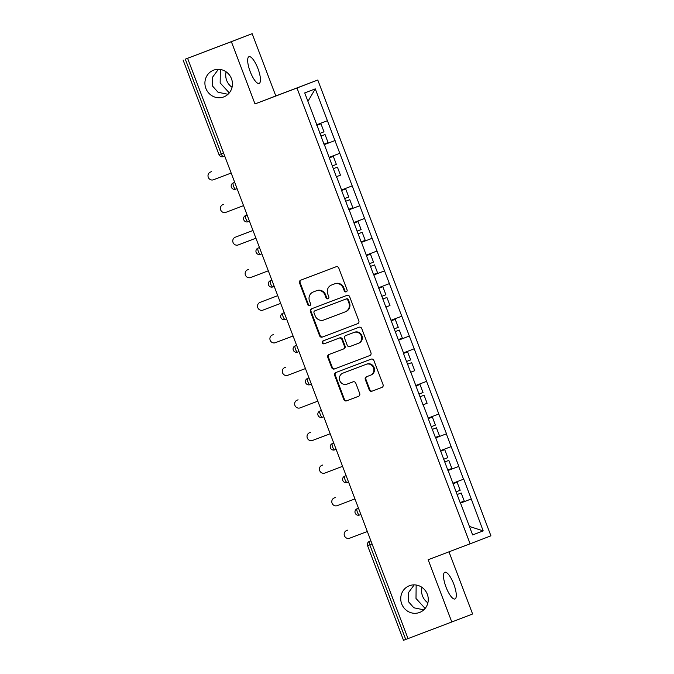 <?xml version="1.0" encoding="UTF-8"?>
<svg xmlns="http://www.w3.org/2000/svg" width="674" height="674" viewBox="0 0 674 674"><rect width="100%" height="100%" fill="white"/><g stroke="black" fill="none" stroke-linecap="round" stroke-linejoin="round"><path stroke-width="1.01" d="M425.134 608.454L416.001 598.461L416.153 585.024M421.932 587.34A14.297 13.682 -111 0 0 427.889 602.851M414.224 584.864L408.208 592.994L408.233 601.435L413.861 607.796L423.82 609.835M409.43 585.714A14.297 13.682 -111 0 0 409.388 585.731A14.297 13.682 -111 0 0 401.721 603.963A14.297 13.682 -111 0 0 419.59 612.455A14.297 13.682 -111 0 0 419.632 612.439A14.297 13.682 -111 0 0 427.291 594.207A14.297 13.682 -111 0 0 409.43 585.714M229.295 92.911L220.162 82.919L220.322 69.481M226.102 71.798A14.297 13.682 -111 0 0 232.05 87.308M218.393 69.321L212.369 77.451L212.403 85.893L218.031 92.254L227.989 94.293M213.591 70.172A14.297 13.682 -111 0 0 213.548 70.189A14.297 13.682 -111 0 0 205.89 88.42A14.297 13.682 -111 0 0 223.751 96.913A14.297 13.682 -111 0 0 223.793 96.896A14.297 13.682 -111 0 0 231.46 78.664A14.297 13.682 -111 0 0 213.591 70.172M346.234 291.825L346.234 291.825A1.533 1.466 -111 0 0 347.059 289.871L338.786 268.084A2.191 2.098 -111 0 0 336.04 266.778L300.722 280.182A2.191 2.098 -111 0 0 300.714 280.182A2.191 2.098 -111 0 0 299.542 282.979L307.816 304.766A1.533 1.466 -111 0 0 309.737 305.676L309.737 305.676A1.533 1.466 -111 0 0 310.562 303.721L309.492 300.899A7.018 6.715 -111 0 1 313.258 291.968A7.018 6.715 -111 0 1 313.275 291.96L316.224 290.839A7.018 6.715 -111 0 1 324.994 295.018L326.064 297.841A1.533 1.466 -111 0 0 327.985 298.751L327.985 298.751A1.533 1.466 -111 0 0 328.811 296.796L327.741 293.974A7.018 6.715 -111 0 1 331.507 285.043A7.018 6.715 -111 0 1 331.524 285.035L334.473 283.914A7.018 6.715 -111 0 1 343.243 288.093L344.313 290.915A1.533 1.466 -111 0 0 346.234 291.825M446.019 587.105A14.297 4.154 -110.8 0 1 444.823 572.243A14.297 4.154 -110.8 0 1 453.779 584.122A14.297 4.154 -110.8 0 1 454.975 598.984A14.297 4.154 -110.8 0 1 446.019 587.105M250.18 71.562A14.297 4.154 -110.8 0 1 248.984 56.7A14.297 4.154 -110.8 0 1 257.94 68.58A14.297 4.154 -110.8 0 1 259.136 83.441A14.297 4.154 -110.8 0 1 250.18 71.562M369.226 389.901A2.191 2.098 -111 0 0 371.972 391.206L381.88 387.44A2.191 2.098 -111 0 0 381.888 387.44A2.191 2.098 -111 0 0 383.059 384.652L373.868 360.455A2.191 2.098 -111 0 0 371.13 359.149L335.812 372.553A2.191 2.098 -111 0 0 335.804 372.553A2.191 2.098 -111 0 0 334.633 375.351L343.816 399.539A2.191 2.098 -111 0 0 346.562 400.845L358.526 396.304A2.191 2.098 -111 0 0 358.534 396.304A2.191 2.098 -111 0 0 359.714 393.506L355.779 383.152A2.191 2.098 -111 0 0 353.041 381.846L347.102 384.104A5.864 5.611 -111 0 1 339.772 380.616A5.864 5.611 -111 0 1 342.94 373.135L366.184 364.305A5.864 5.611 -111 0 1 373.514 367.793A5.864 5.611 -111 0 1 370.371 375.275L366.479 376.749A2.191 2.098 -111 0 0 366.471 376.749A2.191 2.098 -111 0 0 365.3 379.546L369.226 389.901L369.832 389.665A2.191 2.098 -111 0 0 372.579 390.971L381.973 387.407M370.355 375.275A5.864 5.611 -111 0 0 370.371 375.275L370.978 375.039A5.864 5.611 -111 0 0 374.121 367.557A5.864 5.611 -111 0 0 366.791 364.078L366.184 364.305M255.008 103.931L275.809 95.952L252.16 33.7L231.359 41.678L255.008 103.931L296.981 87.999L470.123 543.8L428.15 559.732L451.799 621.984L408.014 638.598L187.583 58.293L188.493 57.947L185.291 59.16L221.241 153.79L223.532 152.922M231.359 41.678L187.583 58.293M357.658 323.68A2.191 2.098 -111 0 0 357.667 323.672A2.191 2.098 -111 0 0 358.838 320.883L349.646 296.686A2.191 2.098 -111 0 0 346.908 295.381L311.59 308.785A2.191 2.098 -111 0 0 311.582 308.785A2.191 2.098 -111 0 0 310.402 311.582L319.594 335.778A2.191 2.098 -111 0 0 322.341 337.076L357.667 323.672M361.761 328.567L370.953 352.763A2.191 2.098 -111 0 1 369.773 355.56A2.191 2.098 -111 0 0 369.773 355.56L334.447 368.964A2.191 2.098 -111 0 1 331.709 367.659L327.775 357.304A2.191 2.098 -111 0 1 328.954 354.507A2.191 2.098 -111 0 0 328.954 354.507L343.285 349.073A2.191 2.098 -111 0 0 344.465 346.276L341.853 339.41A2.191 2.098 -111 0 0 339.115 338.104L324.202 343.765A1.533 1.466 -111 0 1 322.282 342.847A1.533 1.466 -111 0 1 323.107 340.892A1.533 1.466 -111 0 0 323.107 340.892L359.015 327.261A2.191 2.098 -111 0 1 361.761 328.567M296.981 87.999L317.783 80.021L490.925 535.822L470.123 543.8M460.334 503.116L471.269 498.962L463.729 479.121L452.979 483.207M471.269 498.962L483.182 530.893L472.634 534.937L460.536 503.082M448.151 470.494L460.35 503.158L471.084 499.038M435.775 437.906L447.974 470.57M327.379 120.73L316.814 124.757L304.724 92.928L315.28 88.875L434.132 401.207L438.791 414.013L428.057 418.133L435.589 437.982M428.234 418.065L423.398 405.327M411.014 372.739L423.213 405.394M414.03 348.846L403.296 352.965L410.837 372.806M403.482 352.89L398.637 340.151M386.261 307.563L398.46 340.218L409.194 336.099M373.885 274.975L386.076 307.63M361.5 242.387L373.699 275.043L384.433 270.923M349.124 209.799L361.323 242.455M352.14 185.906L341.406 190.026L348.938 209.875M341.583 189.958L336.747 177.211M324.363 144.624L336.562 177.287M316.831 124.783L324.186 144.699M446.508 433.795L435.581 437.948L446.508 433.795L438.791 414.013M446.331 433.862L451.167 446.601L440.602 450.62M458.884 466.383L447.957 470.536L458.884 466.383L451.167 446.601M458.708 466.45L463.544 479.189M426.406 381.433L415.85 385.452M401.653 316.258L391.089 320.276M389.277 283.67L378.712 287.688M376.892 251.082L366.336 255.101M372.056 238.343L361.306 242.429L372.233 238.267M364.516 218.494L353.951 222.513M359.68 205.755L348.93 209.841L359.857 205.68M339.763 153.318L329.198 157.337M334.919 140.58L324.177 144.666M252.16 33.7L185.291 59.16M315.28 88.875L307.934 101.37M451.799 621.984L472.6 613.997L448.977 551.829M408.014 638.59L403.507 640.3L367.557 545.67L369.782 544.828L405.731 639.457M275.809 95.952L317.783 80.021M483.182 530.893L469.407 526.445M324.169 144.657L335.104 140.512M373.682 275.009L384.618 270.855M398.444 340.176L409.371 336.031M346.52 291.673A1.533 1.466 -111 0 1 344.919 290.679L343.85 287.857A7.018 6.715 -111 0 0 335.079 283.678L334.473 283.914M332.088 284.816A7.018 6.715 -111 0 1 332.113 284.807A7.018 6.715 -111 0 0 332.113 284.807L335.079 283.678M313.84 291.741A7.018 6.715 -111 0 1 313.865 291.732A7.018 6.715 -111 0 0 313.865 291.732L316.831 290.604A7.018 6.715 -111 0 1 325.601 294.782L326.671 297.605A1.533 1.466 -111 0 0 328.28 298.599M301.244 279.988A2.191 2.098 -111 0 0 300.149 282.743L308.422 304.53A1.533 1.466 -111 0 0 310.032 305.524M312.104 308.591A2.191 2.098 -111 0 0 311.009 311.346L320.201 335.542A2.191 2.098 -111 0 0 322.947 336.848L357.742 323.638M347.759 299.981A1.533 1.466 -111 0 0 345.838 299.071L314.842 310.832A1.533 1.466 -111 0 0 314.834 310.84A1.533 1.466 -111 0 0 314.008 312.795L315.137 315.769A7.018 6.715 -111 0 0 323.908 319.948L345.105 311.902A7.018 6.715 -111 0 0 345.122 311.894A7.018 6.715 -111 0 0 348.888 302.955L347.759 299.981L348.365 299.753A1.533 1.466 -111 0 0 346.444 298.835L345.838 299.071M315.44 310.604L315.449 310.604A1.533 1.466 -111 0 0 315.44 310.604L346.444 298.835M345.728 311.658L345.711 311.666A7.018 6.715 -111 0 0 345.728 311.658A7.018 6.715 -111 0 0 349.494 302.727L348.888 302.955M348.365 299.753L349.494 302.727M369.858 355.527L334.447 368.964M329.476 354.313A2.191 2.098 -111 0 0 328.381 357.068L332.316 367.423A2.191 2.098 -111 0 0 335.054 368.729M343.293 349.065L343.892 348.837A2.191 2.098 -111 0 0 345.071 346.048L342.459 339.174A2.191 2.098 -111 0 0 339.721 337.868L324.202 343.765M323.646 340.69A1.533 1.466 -111 0 0 322.905 342.653A1.533 1.466 -111 0 0 324.809 343.529M358.147 343.428A5.864 5.611 -111 0 0 358.164 343.428A5.864 5.611 -111 0 0 361.306 335.947A5.864 5.611 -111 0 0 353.976 332.459L345.787 335.568A2.191 2.098 -111 0 0 345.779 335.576A2.191 2.098 -111 0 0 344.599 338.365L347.211 345.231A2.191 2.098 -111 0 0 349.949 346.537L358.77 343.192A5.864 5.611 -111 0 0 361.913 335.711A5.864 5.611 -111 0 0 354.583 332.231L353.976 332.459M358.18 343.42L358.753 343.201A5.864 5.611 -111 0 0 358.77 343.192M345.787 335.568L346.394 335.34A2.191 2.098 -111 0 0 346.385 335.34L354.583 332.231M366.993 376.555A2.191 2.098 -111 0 0 365.906 379.31L369.832 389.665M370.388 375.266L370.961 375.047A5.864 5.611 -111 0 0 370.978 375.039M343.504 372.916A5.864 5.611 -111 0 1 343.521 372.907A5.864 5.611 -111 0 0 343.521 372.907L366.791 364.078M336.326 372.36A2.191 2.098 -111 0 0 335.239 375.115L344.422 399.311A2.191 2.098 -111 0 0 347.169 400.617L358.619 396.27M211.392 171.702A4.137 3.951 69 0 1 211.409 171.702A4.137 3.951 69 0 1 211.425 171.693L210.515 172.038A4.137 3.951 -111 0 0 208.283 177.321A4.137 3.951 -111 0 0 213.447 179.773L231.174 173.041M319.889 133.385L324 131.818L320.95 123.78L316.831 125.339L320.95 123.78M323.975 144.143L328.086 142.576L325.037 134.53L320.917 136.097L325.037 134.53M223.802 204.281L223.785 204.289A4.137 3.951 69 0 1 223.785 204.289A4.137 3.951 69 0 1 223.802 204.281L222.892 204.626A4.137 3.951 -111 0 0 220.659 209.9A4.137 3.951 -111 0 0 225.824 212.361L243.55 205.629M332.265 165.972L336.377 164.405L333.327 156.36L329.207 157.927L333.327 156.36M336.351 176.731L340.471 175.164L337.413 167.118L333.301 168.685L337.413 167.118M236.178 236.869L235.268 237.214A4.137 3.951 -111 0 0 235.26 237.223L236.17 236.869A4.137 3.951 69 0 1 236.17 236.869A4.137 3.951 69 0 1 236.178 236.869L252.994 230.483M252.994 230.491L235.268 237.214A4.137 3.951 -111 0 0 233.044 242.488A4.137 3.951 -111 0 0 238.208 244.948L255.926 238.217M344.641 198.56L348.761 196.993L345.703 188.947L341.592 190.515L345.703 188.947M348.728 209.319L352.847 207.752L349.789 199.706L345.678 201.273L349.789 199.706M248.554 269.457L248.546 269.457A4.137 3.951 69 0 1 248.546 269.457A4.137 3.951 69 0 1 248.554 269.457L247.644 269.802A4.137 3.951 -111 0 0 247.636 269.811A4.137 3.951 -111 0 0 245.42 275.076A4.137 3.951 -111 0 0 250.585 277.536L268.311 270.805M357.026 231.148L361.138 229.581L358.079 221.535L353.968 223.102L358.079 221.535M361.112 241.899L365.224 240.34L362.165 232.294L358.054 233.861M358.054 233.853L362.165 232.294M260.939 302.045L260.029 302.39A4.137 3.951 -111 0 0 260.012 302.399L260.922 302.045A4.137 3.951 69 0 1 260.922 302.045A4.137 3.951 69 0 1 260.939 302.045L277.747 295.659M260.012 302.399A4.137 3.951 -111 0 0 257.797 307.664A4.137 3.951 -111 0 0 262.961 310.116L280.687 303.393M369.403 263.728L373.514 262.169L370.464 254.123L366.344 255.69L370.464 254.123M373.489 274.487L377.6 272.928L374.55 264.882L370.43 266.449L374.55 264.882M260.029 302.39L277.755 295.667M272.389 334.986L273.299 334.633A4.137 3.951 69 0 1 273.299 334.633A4.137 3.951 69 0 1 273.315 334.624L272.406 334.978A4.137 3.951 -111 0 0 270.181 340.252A4.137 3.951 -111 0 0 275.337 342.704L293.064 335.981M381.779 296.316L385.899 294.757L382.84 286.711L378.729 288.278M378.721 288.27L382.84 286.711M385.865 307.074L389.985 305.507L386.927 297.47L382.815 299.037M382.807 299.029L386.927 297.47M285.666 367.229A4.137 3.951 69 0 1 285.683 367.22A4.137 3.951 69 0 1 285.692 367.212L284.782 367.566A4.137 3.951 -111 0 0 284.773 367.566A4.137 3.951 -111 0 0 282.558 372.84A4.137 3.951 -111 0 0 287.722 375.292L305.448 368.568M394.155 328.904L398.275 327.337L395.217 319.299L391.105 320.866L395.217 319.299M398.241 339.662L402.361 338.095L399.303 330.058L395.191 331.625L399.303 330.058M298.043 399.808A4.137 3.951 69 0 1 298.06 399.808A4.137 3.951 69 0 1 298.068 399.8L297.158 400.154A4.137 3.951 -111 0 0 297.15 400.154A4.137 3.951 -111 0 0 294.934 405.428A4.137 3.951 -111 0 0 300.099 407.88L317.825 401.156M406.54 361.491L410.651 359.924L407.593 351.887L403.482 353.454M403.482 353.446L407.593 351.887M410.626 372.25L414.737 370.683L411.688 362.646L407.568 364.204L411.688 362.646M310.453 432.388L310.436 432.396A4.137 3.951 69 0 1 310.436 432.396A4.137 3.951 69 0 1 310.453 432.388L309.543 432.742A4.137 3.951 -111 0 0 309.526 432.742A4.137 3.951 -111 0 0 307.31 438.016A4.137 3.951 -111 0 0 312.475 440.467L330.201 433.744M418.916 394.079L423.028 392.512L419.978 384.475L415.858 386.034L419.978 384.475M423.002 404.838L427.114 403.271L424.064 395.234L419.944 396.792L424.064 395.234M322.829 464.976L322.812 464.984A4.137 3.951 69 0 1 322.812 464.984A4.137 3.951 69 0 1 322.829 464.976L321.919 465.321A4.137 3.951 -111 0 0 319.695 470.604A4.137 3.951 -111 0 0 324.851 473.055L342.577 466.324M431.293 426.667L435.412 425.1L432.354 417.063L428.243 418.621L432.354 417.063M435.379 437.426L439.499 435.859L436.44 427.813L432.329 429.38L436.44 427.813M335.205 497.564L335.197 497.572A4.137 3.951 69 0 1 335.197 497.572A4.137 3.951 69 0 1 335.205 497.564L334.296 497.909A4.137 3.951 -111 0 0 334.287 497.918A4.137 3.951 -111 0 0 332.071 503.183A4.137 3.951 -111 0 0 337.236 505.643L354.962 498.912M443.677 459.255L447.789 457.688L444.73 449.642L440.619 451.209L444.73 449.642M447.763 470.014L451.875 468.447L448.817 460.401L444.705 461.968L448.817 460.401M346.663 530.505L347.573 530.152A4.137 3.951 69 0 1 347.573 530.152A4.137 3.951 69 0 1 347.59 530.152L346.68 530.497A4.137 3.951 -111 0 0 344.448 535.771A4.137 3.951 -111 0 0 349.612 538.231L367.338 531.5M456.054 491.843L460.165 490.276L457.115 482.23L452.995 483.797L457.115 482.23M460.14 502.602L464.251 501.035L461.201 492.989L457.082 494.556L461.201 492.989M219.016 154.632L221.241 153.79A3.353 0.977 69.2 0 0 223.338 156.57L224.72 156.048L223.338 156.57A3.353 3.353 0 0 1 219.016 154.632L183.075 60.003M372.073 543.96L369.782 544.828A3.353 0.977 -110.8 0 1 369.504 541.348L370.877 540.826M234.712 182.368L233.33 182.898A3.353 3.21 69 0 1 233.339 182.89A3.353 3.353 0 0 0 231.393 187.212A3.353 3.353 0 0 0 235.715 189.158A3.353 0.977 69.2 0 0 235.723 189.158L237.096 188.636L235.715 189.158A3.353 0.977 69.2 0 1 233.617 186.378A3.353 0.977 -110.8 0 1 233.339 182.89M247.088 214.955L245.707 215.486A3.353 3.21 69 0 1 245.715 215.478A3.353 3.353 0 0 0 243.777 219.8A3.353 3.353 0 0 0 248.099 221.746L249.473 221.224L248.099 221.746A3.353 0.977 69.2 0 1 246.002 218.966A3.353 0.977 -110.8 0 1 245.715 215.478M259.473 247.535L258.083 248.074A3.353 3.21 69 0 1 258.1 248.066A3.353 3.353 0 0 0 256.154 252.388A3.353 3.353 0 0 0 260.476 254.334L261.849 253.812L260.476 254.334A3.353 0.977 69.2 0 1 258.378 251.545A3.353 0.977 -110.8 0 1 258.1 248.066M271.849 280.123L270.468 280.654A3.353 3.21 69 0 1 270.476 280.654A3.353 3.353 0 0 0 268.53 284.976A3.353 3.353 0 0 0 272.852 286.922L274.234 286.399L272.852 286.922A3.353 0.977 69.2 0 1 270.754 284.133A3.353 0.977 -110.8 0 1 270.476 280.654M282.844 313.242A3.353 3.353 0 0 0 280.906 317.564A3.353 3.353 0 0 0 285.237 319.51L286.61 318.987L285.237 319.51A3.353 0.977 69.2 0 1 283.131 316.721A3.353 0.977 -110.8 0 1 282.853 313.242A3.353 3.21 69 0 0 282.844 313.242L284.226 312.719M296.611 345.299L295.22 345.829A3.353 3.21 69 0 1 295.229 345.829A3.353 3.353 0 0 0 293.291 350.151A3.353 3.353 0 0 0 297.613 352.098L298.986 351.575L297.613 352.098A3.353 0.977 69.2 0 1 295.515 349.309A3.353 0.977 -110.8 0 1 295.229 345.829M308.987 377.887L307.597 378.417A3.353 3.21 69 0 1 307.614 378.417A3.353 3.353 0 0 0 305.667 382.739A3.353 3.353 0 0 0 309.989 384.677L311.371 384.155L309.989 384.677A3.353 0.977 69.2 0 1 307.892 381.897A3.353 0.977 -110.8 0 1 307.614 378.417M321.363 410.474L319.982 411.005A3.353 3.21 69 0 1 319.99 410.997A3.353 3.353 0 0 0 318.044 415.327A3.353 3.353 0 0 0 322.366 417.265L323.747 416.743L322.366 417.265A3.353 0.977 69.2 0 1 320.268 414.485A3.353 0.977 -110.8 0 1 319.99 410.997M333.74 443.062L332.358 443.593A3.353 3.21 69 0 1 332.366 443.585A3.353 3.353 0 0 0 330.428 447.915A3.353 3.353 0 0 0 334.751 449.853L336.124 449.331L334.751 449.853A3.353 0.977 69.2 0 1 332.644 447.073A3.353 0.977 -110.8 0 1 332.366 443.585M346.124 475.65L344.734 476.181A3.353 3.21 69 0 1 344.743 476.173A3.353 3.353 0 0 0 342.805 480.495A3.353 3.353 0 0 0 347.127 482.441L348.5 481.918L347.127 482.441A3.353 0.977 69.2 0 1 345.029 479.661A3.353 0.977 -110.8 0 1 344.743 476.173M358.501 508.238L357.119 508.769A3.353 3.21 69 0 1 357.127 508.76A3.353 0.977 -110.8 0 0 357.405 512.248A3.353 0.977 69.2 0 0 359.503 515.029L360.885 514.506L359.503 515.029A3.353 3.353 0 0 1 355.181 513.082A3.353 3.353 0 0 1 357.119 508.769M369.495 541.357L370.877 540.818L369.504 541.348A3.353 3.21 69 0 0 369.495 541.357A3.353 3.353 0 0 0 367.557 545.67M343.85 287.857L343.243 288.093M326.671 297.605L326.064 297.841M325.601 294.782L324.994 295.018M316.831 290.604L316.224 290.839M308.422 304.53L307.816 304.766M300.149 282.743L299.542 282.979M344.919 290.679L344.313 290.915M322.947 336.848L322.341 337.076M320.201 335.542L319.594 335.778M311.009 311.346L310.402 311.582M332.316 367.423L331.709 367.659M328.381 357.068L327.775 357.304M345.071 346.048L344.465 346.276M342.459 339.174L341.853 339.41M339.721 337.868L339.115 338.104M365.906 379.31L365.3 379.546M347.169 400.617L346.562 400.845M344.422 399.311L343.816 399.539M335.239 375.115L334.633 375.351M372.579 390.971L371.972 391.206M273.315 334.624L272.406 334.978M347.59 530.152L346.68 530.497M343.892 348.837L343.285 349.073M346.385 335.34L345.779 335.576"/></g></svg>
